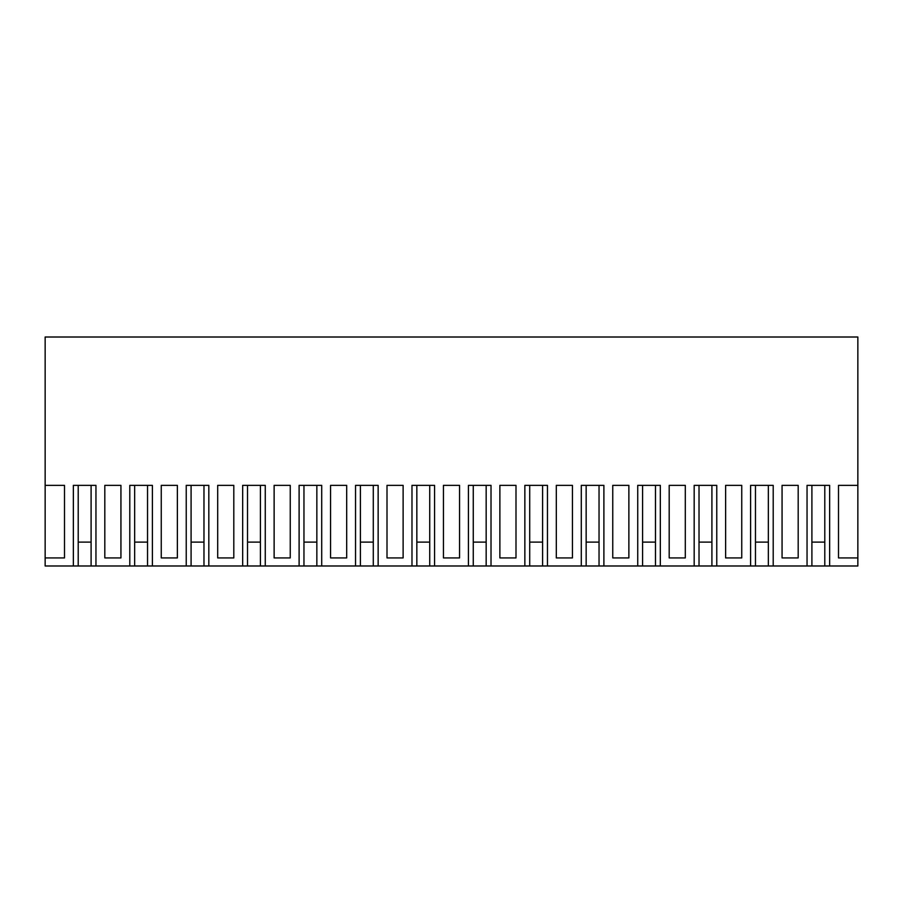<?xml version="1.0" encoding="UTF-8"?>
<svg xmlns="http://www.w3.org/2000/svg" width="903" height="903" viewBox="0 0 903 903"><rect width="100%" height="100%" fill="white"/><g stroke="black" fill="none" stroke-linecap="round" stroke-linejoin="round"><path stroke-width="1.35" d="M857.85 485.362L838.503 485.362L838.503 557.93L857.85 557.93L857.85 337.011L45.15 337.011L45.15 565.989L78.211 565.989L78.211 485.362M857.85 557.93L857.85 565.989L811.899 565.989L811.899 485.362M73.357 565.989L73.357 485.362L95.955 485.362L95.955 565.989L129.795 565.989L129.795 485.362L152.393 485.362L152.393 565.989L186.232 565.989L186.232 485.362L208.83 485.362L208.83 565.989L242.67 565.989L242.67 485.362L265.268 485.362L265.268 565.989L299.107 565.989L299.107 485.362L321.705 485.362L321.705 565.989L355.545 565.989L355.545 485.362L378.143 485.362L378.143 565.989L411.982 565.989L411.982 485.362L434.58 485.362L434.58 565.989L468.42 565.989L468.42 485.362L491.018 485.362L491.018 565.989L524.857 565.989L524.857 485.362L547.455 485.362L547.455 565.989L581.295 565.989L581.295 485.362L603.893 485.362L603.893 565.989L637.732 565.989L637.732 485.362L660.33 485.362L660.33 565.989L694.17 565.989L694.17 485.362L716.768 485.362L716.768 565.989L750.607 565.989L750.607 485.362L773.205 485.362L773.205 565.989L755.461 565.989L755.461 485.362M716.768 565.989L699.024 565.989L699.024 485.362M660.33 565.989L642.586 565.989L642.586 485.362M603.893 565.989L586.149 565.989L586.149 485.362M547.455 565.989L529.711 565.989L529.711 485.362M491.018 565.989L473.274 565.989L473.274 485.362M434.58 565.989L416.836 565.989L416.836 485.362M378.143 565.989L360.399 565.989L360.399 485.362M321.705 565.989L303.961 565.989L303.961 485.362M265.268 565.989L247.524 565.989L247.524 485.362M208.83 565.989L191.086 565.989L191.086 485.362M152.393 565.989L134.649 565.989L134.649 485.362M95.955 565.989L78.211 565.989M45.15 485.362L64.497 485.362L64.497 557.93L45.15 557.93M773.205 565.989L807.045 565.989L807.045 485.362L829.643 485.362L829.643 565.989M104.816 557.93L104.816 485.362L120.934 485.362L120.934 557.93L104.816 557.93M443.441 485.362L451.5 485.362L443.441 485.362L443.441 557.93L459.559 557.93L459.559 485.362L451.5 485.362L459.559 485.362M274.128 485.362L290.247 485.362L290.247 557.93L274.128 557.93L274.128 485.362L290.247 485.362M499.878 485.362L515.997 485.362L515.997 557.93L499.878 557.93L499.878 485.362L515.997 485.362M330.566 485.362L346.684 485.362L346.684 557.93L330.566 557.93L330.566 485.362L346.684 485.362M387.003 485.362L395.062 485.362L387.003 485.362L387.003 557.93L403.122 557.93L403.122 485.362L395.062 485.362L403.122 485.362M725.628 485.362L741.747 485.362L741.747 557.93L725.628 557.93L725.628 485.362L741.747 485.362M556.316 485.362L572.434 485.362L572.434 557.93L556.316 557.93L556.316 485.362L572.434 485.362M612.753 485.362L620.812 485.362L612.753 485.362L612.753 557.93L628.872 557.93L628.872 485.362L620.812 485.362L628.872 485.362M161.253 485.362L169.312 485.362L161.253 485.362L161.253 557.93L177.372 557.93L177.372 485.362L169.312 485.362L177.372 485.362M782.066 485.362L798.184 485.362L798.184 557.93L782.066 557.93L782.066 485.362L798.184 485.362M217.691 485.362L225.75 485.362L217.691 485.362L217.691 557.93L233.809 557.93L233.809 485.362L225.75 485.362L233.809 485.362M669.191 557.93L669.191 485.362L685.309 485.362L685.309 557.93L669.191 557.93M824.789 565.989L824.789 485.362L824.789 542.116L811.899 542.116M129.795 565.989L134.649 565.989M186.232 565.989L191.086 565.989M242.67 565.989L247.524 565.989M299.107 565.989L303.961 565.989M355.545 565.989L360.399 565.989M411.982 565.989L416.836 565.989M468.42 565.989L473.274 565.989M524.857 565.989L529.711 565.989M581.295 565.989L586.149 565.989M637.732 565.989L642.586 565.989M694.17 565.989L699.024 565.989M750.607 565.989L755.461 565.989M807.045 565.989L811.899 565.989M104.816 485.362L120.934 485.362M669.191 485.362L685.309 485.362M91.101 565.989L91.101 485.362L91.101 542.116L78.211 542.116M147.539 565.989L147.539 485.362L147.539 542.116L134.649 542.116M203.976 565.989L203.976 485.362L203.976 542.116L191.086 542.116M260.414 565.989L260.414 485.362L260.414 542.116L247.524 542.116M316.851 565.989L316.851 485.362L316.851 542.116L303.961 542.116M373.289 565.989L373.289 485.362L373.289 542.116L360.399 542.116M429.726 565.989L429.726 485.362L429.726 542.116L416.836 542.116M486.164 565.989L486.164 485.362L486.164 542.116L473.274 542.116M542.601 565.989L542.601 485.362L542.601 542.116L529.711 542.116M599.039 565.989L599.039 485.362L599.039 542.116L586.149 542.116M655.476 565.989L655.476 485.362L655.476 542.116L642.586 542.116M711.914 565.989L711.914 485.362L711.914 542.116L699.024 542.116M768.351 565.989L768.351 485.362L768.351 542.116L755.461 542.116"/></g></svg>
